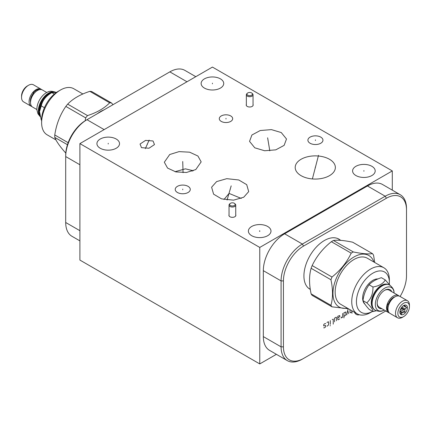 <?xml version="1.0" encoding="UTF-8"?>
<svg xmlns="http://www.w3.org/2000/svg" width="431" height="431" viewBox="0 0 431 431"><rect width="100%" height="100%" fill="white"/><g stroke="black" fill="none" stroke-linecap="round" stroke-linejoin="round"><path stroke-width="0.65" d="M79.902 143.598L79.902 260.076L259.764 363.92L259.764 247.437L392.296 170.924L212.435 67.08L79.902 143.598L259.764 247.437M276.395 354.32L259.764 363.92M371.888 166.312A11.298 6.524 180 0 1 375.196 170.924A11.298 6.524 180 0 1 368.219 176.952A11.298 6.524 180 0 1 355.909 175.536A11.298 6.524 180 0 1 352.596 170.924A11.298 6.524 180 0 1 359.573 164.895A11.298 6.524 180 0 1 371.888 166.312M220.424 78.862A11.298 6.524 180 0 1 223.732 83.474A11.298 6.524 180 0 1 216.755 89.503A11.298 6.524 180 0 1 204.445 88.091A11.298 6.524 180 0 1 201.132 83.474A11.298 6.524 180 0 1 208.108 77.451A11.298 6.524 180 0 1 220.424 78.862M116.214 139.024A11.298 6.524 180 0 1 119.527 143.642A11.298 6.524 180 0 1 112.55 149.665A11.298 6.524 180 0 1 100.234 148.253A11.298 6.524 180 0 1 96.927 143.642A11.298 6.524 180 0 1 103.903 137.613A11.298 6.524 180 0 1 116.214 139.024M267.678 226.474A11.298 6.524 180 0 1 270.991 231.086A11.298 6.524 180 0 1 264.014 237.115A11.298 6.524 180 0 1 251.699 235.698A11.298 6.524 180 0 1 248.391 231.086A11.298 6.524 180 0 1 255.367 225.057A11.298 6.524 180 0 1 267.678 226.474M320.75 137.112A7.526 4.342 180 0 1 322.954 140.183A7.526 4.342 180 0 1 318.31 144.196A7.526 4.342 180 0 1 310.11 143.259A7.526 4.342 180 0 1 307.906 140.183A7.526 4.342 180 0 1 312.55 136.174A7.526 4.342 180 0 1 320.75 137.112M188.067 186.348A7.526 4.342 180 0 1 190.27 189.419A7.526 4.342 180 0 1 185.626 193.433A7.526 4.342 180 0 1 177.427 192.49A7.526 4.342 180 0 1 175.223 189.419A7.526 4.342 180 0 1 179.867 185.405A7.526 4.342 180 0 1 188.067 186.348M253.04 104.437A3.48 2.01 180 0 1 253.175 104.986A3.48 2.01 180 0 1 251.025 106.845A3.48 2.01 180 0 1 247.232 106.409A3.48 2.01 180 0 1 246.214 104.986A3.48 2.01 180 0 1 246.349 104.437M235.735 214.773A3.48 2.01 180 0 1 235.87 215.322A3.48 2.01 180 0 1 233.721 217.181A3.48 2.01 180 0 1 229.928 216.745A3.48 2.01 180 0 1 228.909 215.322A3.48 2.01 180 0 1 229.039 214.773M329.478 159.271A20.079 11.594 180 0 1 335.361 167.47A20.079 11.594 180 0 1 322.964 178.181A20.079 11.594 180 0 1 301.075 175.665A20.079 11.594 180 0 1 295.197 167.47A20.079 11.594 180 0 1 307.594 156.76A20.079 11.594 180 0 1 329.478 159.271M254.791 147.822L249.544 141.379L251.909 135.005L260.254 130.518L271.411 129.618L281.249 132.549L286.496 138.992L284.131 145.366L275.786 149.848L264.629 150.753L254.791 147.822M243.704 197.242L233.527 200.162L221.534 198.858L213.598 194.176L211.61 187.216L216.604 181.596L226.781 178.671L238.774 179.98L246.71 184.662L248.698 191.617L243.704 197.242M169.712 154.524L179.064 151.62L189.645 152.186L197.931 156.027L201.169 161.873L195.782 169.572L186.429 172.475L175.848 171.91L167.557 168.068L164.324 162.223L169.712 154.524M230.72 115.939A6.691 3.863 180 0 1 232.681 118.676A6.691 3.863 180 0 1 228.549 122.242A6.691 3.863 180 0 1 221.254 121.407A6.691 3.863 180 0 1 219.293 118.676A6.691 3.863 180 0 1 223.425 115.104A6.691 3.863 180 0 1 230.72 115.939M153.043 140.98L154.481 144.59L148.97 148.237L141.487 147.655L140.048 144.046L145.559 140.393L153.043 140.98M79.902 164.761L65.701 156.561L65.701 155.203A28.435 16.416 120 0 1 85.807 120.378L86.981 119.699A30.095 17.375 120 0 0 65.701 156.561L65.701 222.498A30.095 17.375 120 0 0 71.934 236.274L79.902 240.875M195.803 76.68L184.883 70.377A30.095 17.375 120 0 0 169.836 71.869L86.981 119.699L104.135 129.602M338.841 239.232A28.915 16.696 120 0 0 338.227 238.779M310.029 289.131A28.915 16.696 -60 0 1 309.329 288.824M310.309 289.406A28.915 16.696 -60 0 1 309.905 289.185A28.915 16.696 -60 0 1 303.92 275.948A28.915 16.696 -60 0 1 316.543 246.844A28.915 16.696 -60 0 1 338.825 239.097A28.915 16.696 -60 0 1 340.016 239.911M385.244 311.284A30.095 17.375 -60 0 1 385.217 311.301L303.537 358.457A28.435 16.416 -60 0 1 283.431 346.847L283.431 280.91A28.435 16.416 -60 0 1 303.537 246.085L386.392 198.249A28.435 16.416 -60 0 1 406.498 209.859L406.498 275.797A28.435 16.416 -60 0 1 400.092 296.485M406.498 209.859L406.498 208.502A30.095 17.375 -60 0 0 400.264 194.726A30.095 17.375 -60 0 0 385.217 196.218L367.454 185.966A30.095 17.375 -60 0 1 382.502 184.473L400.264 194.726M303.537 358.457L302.363 359.131A30.095 17.375 -60 0 1 287.315 360.623A30.095 17.375 -60 0 1 281.082 346.847L281.082 280.91A30.095 17.375 -60 0 1 302.363 244.048L385.217 196.218L386.392 198.249M385.217 311.301L385.777 310.977L385.217 311.301M287.315 360.623L269.558 350.371A30.095 17.375 -60 0 1 263.325 336.595L263.325 270.657A30.095 17.375 -60 0 1 284.605 233.796L367.454 185.966M392.296 190.125L392.296 170.924M241.258 198.422L229.076 193.422L223.975 199.521M192.172 171.193A18.474 10.667 120 0 0 192.054 170.283M193.309 170.768L185.411 168.833L175.013 171.7M389.516 285.004A14.514 8.378 120 0 0 389.403 284.934A14.514 8.378 120 0 0 382.146 285.656A14.514 8.378 120 0 0 371.888 303.429L371.888 303.187A14.218 8.211 -60 0 1 381.941 285.775A14.218 8.211 -60 0 1 382.044 285.715M373.391 308.736A14.218 8.211 120 0 1 371.28 302.837A14.218 8.211 -60 0 1 376.909 289.163A14.218 8.211 -60 0 1 387.496 284.304M371.888 303.429A14.514 8.378 120 0 0 374.895 310.072A14.514 8.378 120 0 0 375.008 310.137M394.09 293.021A13.264 7.656 120 0 0 394.036 292.358A13.264 7.656 120 0 0 384.177 288.495A13.264 7.656 120 0 0 375.347 304.405A13.264 7.656 120 0 0 383.638 310.374A13.264 7.656 120 0 0 384.236 310.083M391.747 291.668A10.71 6.185 120 0 0 384.721 290.246A10.71 6.185 120 0 0 377.152 303.365A10.71 6.185 120 0 0 381.893 308.736M389.355 312.917A9.854 5.689 -60 0 1 388.584 312.594L379.188 307.174A9.854 5.689 -60 0 1 377.157 303.004M388.584 312.594A9.854 5.689 -60 0 1 386.542 308.084A9.854 5.689 -60 0 1 390.842 298.166A9.854 5.689 -60 0 1 398.433 295.526A9.854 5.689 -60 0 1 399.101 296.038M384.414 290.429A9.854 5.689 -60 0 1 389.042 290.106L398.433 295.526M394.968 296.835A8.087 4.671 120 0 0 388.444 303.92M388.988 304.162L387.954 303.941L388.854 304.507M403.658 316.613L402.484 317.286A9.854 5.689 -60 0 1 397.554 317.776L390.023 313.423A9.854 5.689 -60 0 1 387.981 308.914A9.854 5.689 -60 0 1 392.28 299.001A9.854 5.689 -60 0 1 399.876 296.361L407.408 300.709A9.854 5.689 -60 0 1 409.45 305.218L409.45 306.576A8.194 4.73 -60 0 1 403.658 316.613A8.194 4.73 -60 0 1 397.861 313.267A8.194 4.73 -60 0 1 403.658 303.23A8.194 4.73 -60 0 1 409.45 306.576M397.554 317.776A9.854 5.689 -60 0 1 395.518 313.267A9.854 5.689 -60 0 1 399.817 303.349A9.854 5.689 -60 0 1 407.408 300.709M399.871 312.109A5.355 3.092 120 0 0 400.119 313.526A5.355 3.092 120 0 0 404.343 313.822A5.355 3.092 120 0 0 407.44 307.734A5.355 3.092 120 0 0 405.005 305.056A5.355 3.092 120 0 0 399.871 312.109M399.903 312.669A4.31 2.489 120 0 0 399.925 312.685L401.406 314.14L402.037 312.874A4.31 2.489 120 0 0 402.716 312.486L404.903 312.119L404.833 309.851A4.31 2.489 120 0 0 405.172 308.979L406.654 307.61L405.172 306.161A4.31 2.489 -60 0 0 404.833 305.676L404.903 305.126L404.607 305.137M401.881 307.082L405.172 308.979M401.32 307.826L404.833 309.851M399.995 310.913L402.716 312.486M399.893 311.635L402.037 312.874M404.165 305.293L404.833 305.676M403.89 305.423L405.172 306.161M406.654 307.61L403.378 305.719M404.903 312.119L400.415 309.528M390.012 285.3L385.244 279.913C383.358 283.55 379.264 285.915 372.96 287.003C373.122 293.559 371.075 298.834 366.813 302.837C371.075 307.028 373.122 309.937 372.96 311.575L376.344 310.778M385.244 279.913L381.397 277.688C376.037 279.326 371.942 281.685 369.108 284.783C365.8 289.33 363.748 294.61 362.967 300.617L366.813 302.837M369.108 284.783L372.96 287.003M362.967 300.617C363.748 302.799 365.8 305.714 369.108 309.356L372.96 311.575M377.922 278.938A14.514 8.378 120 0 0 362.649 298.096A14.514 8.378 120 0 0 364.955 304.248M389.317 284.368A23.296 13.447 120 0 0 389.382 282.661A23.296 13.447 120 0 0 372.907 273.146A23.296 13.447 120 0 0 356.437 301.495A23.296 13.447 120 0 0 372.594 311.365L370.563 312.545A26.614 15.365 120 0 1 357.256 313.865A26.614 15.365 120 0 1 353.172 292.536A26.614 15.365 120 0 1 370.563 269.084A26.614 15.365 120 0 1 383.87 267.764A26.614 15.365 120 0 1 389.382 279.951L389.382 282.661M357.256 313.865L340.668 304.286A26.614 15.365 -60 0 1 336.589 282.962A26.614 15.365 -60 0 1 353.975 259.505A26.614 15.365 120 0 1 367.282 258.191L383.87 267.764M347.284 308.106A29.723 17.159 -60 0 1 333.238 289.298A29.723 17.159 -60 0 1 353.975 256.973A29.723 17.159 120 0 1 373.898 262.005M330.949 279.746L311.112 268.292C309.032 275.619 309.032 284.148 311.112 293.872A33.952 19.6 -60 0 0 312.168 295.375L332.005 306.829A33.952 19.6 -60 0 1 330.949 305.326C333.028 297.999 333.028 289.476 330.949 279.746A33.952 19.6 -60 0 1 332.005 277.025C340.479 270.269 346.874 262.312 351.19 253.159A33.952 19.6 -60 0 1 352.251 252.518A33.952 19.6 120 0 1 353.307 251.936C361.776 253.708 368.171 254.279 372.492 253.649A33.952 19.6 120 0 1 373.548 255.152L374.733 262.49M332.005 306.829L348.426 308.763M311.112 293.872L330.949 305.326M372.492 253.649L352.65 242.195C344.18 240.423 337.785 239.851 333.465 240.482A33.952 19.6 120 0 0 332.409 241.064A33.952 19.6 -60 0 0 331.353 241.699L351.19 253.159M333.465 240.482L353.307 251.936M331.353 241.699C322.878 248.461 316.483 256.413 312.168 265.571L332.005 277.025M311.112 268.292A33.952 19.6 -60 0 1 312.168 265.571M53.04 92.239A14.218 8.211 -60 0 0 49.059 93.586A14.218 8.211 120 0 0 39.959 115.379M54.338 94.055L51.898 92.649L49.667 93.936A14.218 8.211 120 0 0 39.614 111.349L41.257 105.886C42.594 100.197 46.144 95.784 51.898 92.649L56.644 92.299M40.18 116.418A14.514 8.378 -60 0 1 39.862 104.55A14.514 8.378 -60 0 1 48.854 93.225A14.514 8.378 -60 0 1 55.351 92.153M40.255 116.742L37.939 113.757L36.964 110.223A13.264 7.656 -60 0 1 46.279 92.762A13.264 7.656 -60 0 1 47.362 92.207C49.495 90.903 52.334 90.963 55.879 92.374M46.763 92.493L42.416 89.982A9.854 5.689 120 0 0 37.492 90.472A9.854 5.689 120 0 0 31.054 99.157A9.854 5.689 120 0 0 32.567 107.05L36.91 109.56M34.108 93.435L33.171 92.934L33.882 93.721M30.526 102.562A8.087 4.671 -60 0 1 33.397 93.376M41.645 89.659A9.854 5.689 120 0 0 40.977 89.152A9.854 5.689 120 0 0 36.053 89.643A9.854 5.689 120 0 0 29.615 98.322A9.854 5.689 120 0 0 31.124 106.22A9.854 5.689 120 0 0 31.899 106.543M40.977 89.152L33.446 84.805A9.854 5.689 120 0 0 28.516 85.29L28.516 85.29A9.854 5.689 120 0 0 21.55 97.358A9.854 5.689 120 0 0 23.592 101.867L31.124 106.22M27.342 85.968L28.516 85.29L27.342 85.968A8.194 4.73 120 0 0 21.55 96.005L21.55 97.358M41.618 120.281L41.257 120.071L39.614 112.028M44.415 107.707L41.257 105.886M55.96 139.913L47.13 134.817A26.614 15.365 -60 0 1 41.618 122.63L41.618 119.92A23.296 13.447 -60 0 1 58.088 91.388L60.437 90.036A26.614 15.365 -60 0 1 73.744 88.716L82.881 93.99M41.618 122.63A26.614 15.365 -60 0 1 60.437 90.036M67.672 104.14L87.515 115.594C96.975 112.529 104.361 108.267 109.668 102.804A33.952 19.6 120 0 1 111.5 102.966L91.658 91.512A33.952 19.6 120 0 0 89.826 91.35C80.365 94.411 72.979 98.677 67.672 104.14A33.952 19.6 120 0 0 65.846 106.414C60.076 114.732 56.38 124.252 54.769 134.962A33.952 19.6 120 0 0 54.742 136.196A33.952 19.6 -60 0 0 54.769 137.403C56.38 141.46 60.076 146.712 65.846 153.161M109.668 102.804L89.826 91.35M111.5 102.966L112.997 104.679M67.451 144.73L54.769 137.403M68.146 142.693L54.769 134.962M85.171 120.755L85.683 117.873L65.846 106.414M87.515 115.594A33.952 19.6 120 0 0 85.683 117.873M103.963 109.894A28.812 16.631 120 0 0 97.417 113.676M252.081 93.274A2.748 1.584 0 0 1 251.359 95.316A2.748 1.584 0 0 1 247.75 95.181A2.748 1.584 180 0 1 247.308 93.274A2.748 1.584 180 0 1 251.634 92.934A2.748 1.584 0 0 1 252.081 93.274L252.598 93.802A3.346 1.934 0 0 1 253.04 94.755A3.346 1.934 0 0 1 250.971 96.544A3.346 1.934 0 0 1 247.324 96.124A3.346 1.934 180 0 1 246.349 94.755A3.346 1.934 180 0 1 246.785 93.802L247.308 93.274M234.776 203.61A2.748 1.584 0 0 1 234.055 205.652A2.748 1.584 0 0 1 230.445 205.517A2.748 1.584 180 0 1 230.003 203.61A2.748 1.584 180 0 1 234.329 203.27A2.748 1.584 0 0 1 234.776 203.61L235.294 204.138A3.346 1.934 0 0 1 235.735 205.091A3.346 1.934 0 0 1 233.667 206.88A3.346 1.934 0 0 1 230.019 206.46A3.346 1.934 180 0 1 229.039 205.091A3.346 1.934 180 0 1 229.481 204.138L230.003 203.61M354.541 312.297A10.732 6.196 120 0 0 359.427 314.759M351.944 310.794L351.944 313.326M349.994 309.673L349.994 312.577L350.317 312.766L351.944 311.828M348.507 308.812L348.049 309.081L346.75 314.824M348.695 313.698L347.725 310.514M343.938 316.451L345.883 314.948L345.883 311.952L343.938 312.701L343.938 317.949M341.126 316.947L341.341 317.949L342.64 317.2L342.64 313.45M337.769 318.137L339.72 316.634L339.72 315.514L337.769 316.262L337.769 319.258L338.093 319.824L339.72 318.886M336.471 320.761L336.471 317.388L336.148 317.2L334.526 318.137L334.526 321.882M333.228 324.134L333.228 319.258L332.253 319.446M330.302 320.572L330.302 324.317M330.302 325.443L330.194 325.879L330.302 325.443M326.951 326.256L328.573 324.942L328.573 321.946L328.25 321.758L326.951 322.507M325.653 323.633L325.33 323.444L324.031 324.193L323.703 324.758L323.703 325.879L325.653 325.507L325.33 327.194L324.031 327.943L323.703 327.754M259.5 230.978L259.877 231.194L259.5 230.978M363.899 171.242L363.899 170.601M212.435 83.797L212.435 83.156M108.224 143.959L108.224 143.318M259.688 231.409L259.688 230.768M315.427 140.506L315.427 139.865M182.744 189.737L182.744 189.096M315.276 167.788L315.276 167.147M268.023 140.506L268.023 139.865M267.624 137.801L269.806 150.839M230.154 189.742L230.154 189.096M231.183 185.869L227.072 200.043M182.744 162.374L182.744 161.722M182.728 161.512L183.062 172.686M225.989 118.999L225.989 118.347M147.267 144.644L147.267 143.992M149.164 140.086L145.333 148.62M315.352 167.837L315.352 167.19M318.525 155.3L312.383 178.94M403.658 309.921L400.981 308.375M65.701 222.498L79.902 230.693M169.836 71.869L186.989 81.771M303.537 246.085L302.363 244.048L284.605 233.796M283.431 280.91L281.082 280.91L263.325 270.657M283.431 346.847L281.082 346.847L263.325 336.595M389.403 284.934L389.629 285.069A14.514 8.378 120 0 0 378.45 288.953A14.514 8.378 120 0 0 372.115 303.559A14.514 8.378 120 0 0 375.121 310.201C378.666 311.618 381.505 311.672 383.638 310.374M308.898 288.479A28.812 16.631 -60 0 1 308.704 288.366L310.288 289.282M337.71 238.58L337.511 238.467A28.812 16.631 -60 0 1 337.71 238.58L340.829 240.379M40.223 116.596A14.514 8.378 -60 0 1 39.523 104.733A14.514 8.378 -60 0 1 48.622 93.096A14.514 8.378 -60 0 1 55.464 92.164M85.807 120.378L86.981 119.699M389.629 285.069C392.63 287.429 394.101 289.864 394.036 292.358M388.945 312.443L387.399 309.889L387.189 307.54L387.954 303.941M372.599 311.371L370.563 312.545M41.026 89.546L38.047 89.481L35.908 90.472L33.171 92.934M49.667 93.936L51.898 92.649M246.349 105.541L246.349 94.755M253.04 105.541L253.04 94.755M229.039 215.877L229.039 205.091M235.735 215.877L235.735 205.091"/></g></svg>
